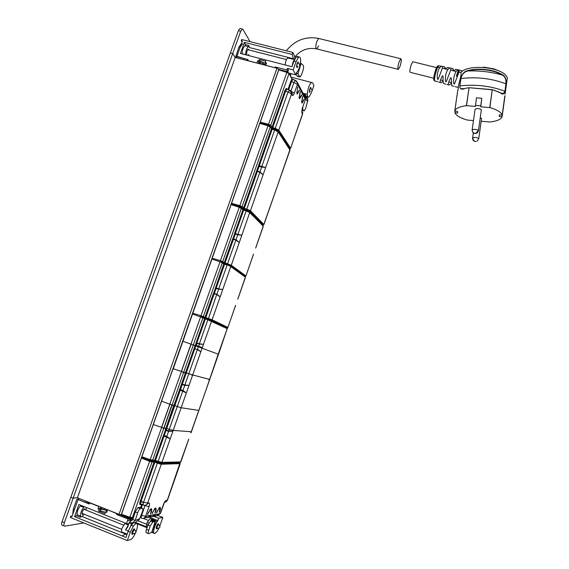 <?xml version="1.0" encoding="UTF-8"?>
<svg xmlns="http://www.w3.org/2000/svg" width="569" height="569" viewBox="0 0 569 569"><rect width="100%" height="100%" fill="white"/><g stroke="black" fill="none" stroke-linecap="round" stroke-linejoin="round"><path stroke-width="0.85" d="M433.727 78.223L410.37 72.37C409.495 72.092 409.751 69.61 411.138 64.923L412.781 61.736L413.158 61.829M399.082 61.929L400.754 58.756C401.678 59.069 401.451 61.552 400.078 66.203L398.407 69.375C397.482 69.084 397.71 66.601 399.082 61.929M316.798 41.487L318.676 38.45L319.23 38.585L318.676 38.45L316.798 41.487C315.503 46.075 315.496 48.557 316.777 48.934C315.496 48.557 315.503 46.075 316.798 41.487M398.008 69.276L316.777 48.934L318.654 45.89M453.927 86.353L451.722 85.77L451.295 77.974L450.612 77.811C448.159 82.676 447.654 85.094 449.097 85.058L451.352 83.38M445.797 84.141L443.55 83.494C443.201 83.814 443.031 81.324 443.031 76.011L442.348 75.855C440.036 80.478 439.595 82.782 441.025 82.761L443.13 81.253M444.873 66.957L444.723 68.764L442.326 68.252L438.137 79.397L437.469 79.198C436.885 74.916 437.604 71.082 439.638 67.697L441.444 66.274L442.54 66.374L444.873 66.957L445.278 69.034M442.326 68.252L442.639 66.509M447.426 67.476L449.702 67.96L447.867 69.446L445.456 68.92L447.426 67.476L448.102 67.626M449.702 67.96L451.004 68.244L450.669 70.072L446.267 81.78L445.584 81.595C444.979 77.128 445.74 73.074 447.867 69.446M457.063 76.324L459.197 69.973L457.988 69.823L456.146 71.345L453.678 70.905L452.995 70.741L453.137 68.714L453.5 70.997M453.806 70.798L455.776 69.311L456.438 69.468M459.197 69.973L459.012 72.028L454.482 83.999L453.799 83.828C453.194 79.269 453.977 75.108 456.146 71.345M457.931 90.421L458.365 87.384C457.81 85.869 461.509 76.73 460.997 72.519L460.99 72.291C464.66 68.557 472.142 66.964 483.437 67.512C497.214 69.027 505.187 72.448 507.349 77.782L507.043 80.009M445.456 68.92L444.723 68.764M483.657 67.121L493.999 68.906L500.293 71.417M468.998 87.74L465.15 88.344M457.725 90.585L454.745 111.211C455.428 108.444 459.311 106.595 466.381 105.663L469.055 87.889L466.509 105.663L475.435 106.403L476.459 97.847L481.794 98.273L480.755 106.837L489.731 107.577L492.221 89.788L469.084 87.718L492.263 89.625L500.002 92.655C502.633 94.859 504.29 94.404 504.959 91.296L505.983 83.885C506.382 79.24 505.215 76.189 502.484 74.745L502.242 75.037C491.203 71.9 479.717 70.549 467.775 70.99C464.347 71.673 462.078 74.176 460.968 78.508L459.908 85.876C459.745 87.889 460.285 88.849 461.523 88.75L463.742 88.593M499.831 92.441L492.256 89.618L489.866 107.598C497.142 109.717 501.246 112.249 502.171 115.187L504.845 95.805M500.706 92.882L503.309 93.721L504.881 91.232C490.805 85.94 475.812 84.155 459.908 85.876L459.802 85.912C459.788 89.084 461.544 89.938 465.079 88.48M504.959 91.296L505.905 83.821C506.225 79.376 505.009 76.452 502.242 75.037C497.448 72.107 491.083 70.321 483.145 69.674L483.181 69.326C491.203 69.987 497.64 71.794 502.484 74.745M505.983 83.885L505.905 83.821C491.851 78.472 476.872 76.701 460.968 78.508L460.862 78.543C461.957 74.006 464.219 71.381 467.64 70.663L467.775 70.99C472.142 69.738 477.263 69.297 483.145 69.674M492.32 89.639L500.002 92.655M469.084 87.726L492.256 89.618M467.64 70.663C472.057 69.39 477.235 68.949 483.181 69.326M475.385 105.393L480.727 105.827L481.794 98.273M480.755 106.837L480.727 105.827M502.171 115.187L499.312 114.945L499.276 116.524L502.114 116.759L505.002 95.812M502.114 116.759C500.962 119.469 496.886 121.211 489.888 121.986L481.182 121.247M499.276 116.524L499.49 114.959M454.745 111.211L457.54 111.446L457.689 113.018L454.908 112.783C456.217 115.663 460.378 118.089 467.384 120.059L473.465 120.585M481.31 121.261L481.182 122.171L481.161 121.396M454.908 112.783L455.129 111.24M480.279 117.491L481.552 118.644M472.142 129.924L475.044 109.454C476.082 108.259 478.052 108.224 480.961 109.348L481.317 110.109M83.849 522.947L64.752 526.176C63.771 526.126 63.65 524.938 64.382 522.612L73.145 498.209L70.826 497.278L230.381 52.96L232.707 53.557L235.217 57.462L232.7 53.571L230.374 52.974L238.383 30.669L240.708 31.252L242.238 29.055L242.942 29.403L250.068 41.629M121.439 514.81L119.021 514.348L77.384 497.761L73.145 498.209L77.384 497.761L235.217 57.462L276.954 68.252L278.981 69.546M64.382 522.612L62.064 521.666L70.826 497.285L73.145 498.209L232.707 53.557M62.064 521.666C61.338 523.992 61.459 525.18 62.441 525.237L64.126 525.927M154.107 527.804L154.697 524.554L156.055 523.011M156.532 521.176L154.512 521.112L152.293 520.237L153.666 520.208L153.459 519.874L156.532 521.176M152.57 521.012L150.785 520.962L153.033 521.851L155.266 521.88L154.512 521.112M152.656 530.052L153.872 529.519M148.345 533.487L146.589 532.783C145.913 532.876 145.792 532.043 146.205 530.28L148.025 524.974L146.638 524.433L147.286 522.413L149.889 518.615L150.522 518.807M146.638 524.433C146.283 526.197 146.453 527.022 147.158 526.915L147.321 526.979M148.872 523.046L147.286 522.413M152.634 520.813L151.831 520.23L152.293 520.237M152.03 532.029L148.836 533.686C148.054 533.715 148.018 532.591 148.737 530.315L150.287 525.87L148.025 524.974L150.614 520.984L152.869 521.88L150.287 525.87M151.973 532.207L155.273 521.873L152.769 520.884M136.261 521.581L135.33 523.096M132.591 523.48L131.403 523.935L129.042 522.989L129.547 521.944L132.349 523.06L131.403 523.935L130.77 525.905M128.388 525.016L124.775 523.572L125.671 523.238M124.775 523.572L121.958 528.43C121.218 530.998 121.339 532.25 122.321 532.171L127.143 534.12M129.042 522.989L127.591 527.314L125.493 529.846L128.409 524.945M128.587 524.398L126.574 523.587M129.547 521.944L132.826 519.504L135.244 512L137.826 507.712L140.458 508.515C139.433 509.056 138.48 510.528 137.613 512.939L135.244 512M132.349 523.06L135.194 520.443L137.613 512.939M138.096 507.584L140.571 508.487L142.286 508.245C143.111 508.401 143.089 509.732 142.222 512.235L139.234 519.675L136.66 521.432M138.21 507.555L139.938 507.313L142.286 508.245M135.899 532.15L135.728 532.954L135.899 532.15M135.657 532.975L133.118 533.893C132.449 533.324 132.783 531.994 134.128 529.903L134.732 529.554L134.974 530.024M159.896 526.873L159.725 527.627L159.896 526.873M159.676 527.648L157.293 528.501C156.724 527.954 157.051 526.709 158.253 524.774L158.779 524.454L158.979 524.838M72.163 515.991L70.776 516.197L71.922 516.659L78.06 499.539L89.312 504.027L89.717 502.882L90.215 502.868M70.776 516.197L70.321 517.47L127.321 540.55L130.273 532.171L128.132 531.311L125.955 537.485L122.164 535.948L126.339 533.793L122.164 535.948M127.548 520.699L129.376 520.436L129.967 518.772L128.103 519.063L126.531 523.587L78.906 504.525L74.56 516.659L122.186 535.906M128.103 519.063L116.567 514.461L116.837 513.686L107.875 509.902M99.291 506.481L98.8 506.502L97.953 508.885L99.198 509.383L98.593 511.09L105.009 513.658L105.614 511.944L106.695 512.377L107.548 509.988M98.8 506.502L89.717 502.882M89.319 502.512L89.105 503.11L89.575 503.302M127.321 540.55L130.763 539.54C132.3 538.623 133.857 536.467 135.443 533.053M137.321 524.319L136.66 523.38L133.928 522.534L131.24 525.23L133.374 526.083L130.273 532.171M131.24 525.23L128.132 531.311M126.531 523.587L128.75 523.9M132.086 520.315L132.257 519.838L129.405 520.358M127.527 520.692L128.068 520.607M116.567 514.461L117.378 513.693M105.614 511.944L106.929 511.716M97.953 508.885L100.713 508.437M158.175 515.606L162.826 517.441L159.725 526.275M135.564 522.491L147.264 527.157M117.164 514.298L119.91 514.646M119.888 514.71L129.967 518.772M118.402 514.789L118.615 514.184M105.493 512.299L100.393 510.862L100.998 509.163L103.665 509.689M107.114 511.204L105.414 510.301M135.934 531.901C137.2 528.594 137.677 526.076 137.357 524.334M154.05 519.049L152.364 520.237M151.788 532.364L153.786 533.167M156.411 522.868L156.276 522.89C154.697 524.504 154.028 526.247 154.256 528.096M152.115 531.759L154.804 533.573L157.179 531.318L159.085 527.854M150.671 521.005L151.546 519.476L153.865 518.978M158.31 523.665L158.267 523.679C156.468 525.756 155.863 527.506 156.468 528.935L157.072 528.459M149.512 517.257L157.862 520.557C155.209 524.575 153.772 528.501 153.545 532.335M154.035 516.417L158.666 518.245L157.862 520.557M85.051 509.703L84.432 508.786C82.242 510.926 81.602 512.776 82.505 514.333L83.273 513.835M86.033 510.101L86.275 507.477M80.627 505.215L80.257 505.983L83.7 507.363L84.07 506.588M80.257 505.983C77.91 509.077 76.865 512 77.128 514.746L80.57 516.133C80.321 513.387 81.367 510.464 83.7 507.363M80.57 516.133L80.151 517.214L76.708 515.82L77.128 514.746M80.151 517.214L81.986 516.488L84.226 514.22M134.22 528.708L134.17 528.715C132.143 530.969 131.496 532.847 132.236 534.355L132.89 533.871M136.66 523.38L136.048 523.38L133.366 526.076M162.826 517.441L158.666 518.245M129.917 518.907L132.257 519.838M100.393 510.862L98.593 511.09M99.198 509.383L100.998 509.163M76.708 515.82L74.56 516.659M195.018 345.049L198.695 346.301L196.163 345.397L195.807 345.945L198.297 346.848L198.645 346.301L202.073 347.737L202.087 348.221L186.362 392.93L179.512 389.722L181.575 383.883L184.868 384.978L189.015 385.398L184.769 385.405L184.868 384.978L198.297 346.848L218.524 354.259L206.163 389.573M163.182 428.528L163.986 428.116L153.281 424.566L182.777 341.201L193.289 345.013L163.986 428.116L166.724 428.471L180.494 389.559L179.911 388.911M172.379 430.84L173.175 430.427L186.362 392.93L182.983 390.49L180.494 389.559L182.251 384.559L181.383 384.736M191.412 431.736L173.175 430.427L169.242 429.339L184.769 385.405L182.251 384.559L182.35 384.132L195.807 345.945L195.046 345.653L181.575 383.883M182.777 341.201L183.147 340.66M218.361 353.747L206.099 389.708M203.866 396.081L206.149 389.637L203.894 395.868M190.501 432.17L191.255 431.779L203.851 396.173L191.383 431.821M89.241 503.167L85.457 502.427L78.081 499.482L74.439 509.646L73.287 509.184L72.718 514.454M85.457 502.427L85.912 501.154L79.112 498.444L76.701 499.66L73.287 509.184M100.557 506.986L100.229 507.911L101.702 508.906L102.057 507.591M107.321 510.621L101.702 508.906M104.035 509.838L104.49 508.558L102.157 507.626M125.336 516.56L121.062 514.86M125.23 516.865L125.436 516.289M129.924 518.75L130.209 517.961M133.224 518.259L129.938 518.85M180.878 461.829L188.744 439.261M180.473 462.227L188.773 439.04M177.663 405.939L177.279 406.536L181.148 407.76L198.745 410.398L191.006 432.86M198.745 410.398L191.056 432.732M142.321 457.533L150.138 460.321L141.909 457.391L141.894 456.758L161.56 401.166L172.123 405.036L174.79 405.59L175.174 405M161.959 400.576L161.56 401.166M181.148 407.76L161.937 462.377L154.64 460.293L150.18 459.702L150.188 460.335L151.816 460.741L152.62 460.328L172.058 404.445M161.56 462.775L179.96 462.298L180.714 461.907L161.937 462.377L161.141 462.789L157.962 461.992L166.795 436.451L170.231 438.799L163.317 435.683L163.723 434.851L164.306 435.491L155.444 460.477L155.437 461.103L157.919 461.978M163.723 434.851L165.209 430.641L166.084 430.441L166.176 430.022L165.387 429.794L173.95 404.737M172.905 431.195L168.694 430.904L177.279 406.536L174.79 405.59L166.176 430.022L168.694 430.904L168.602 431.323L166.795 436.451L164.306 435.491L166.084 430.441L168.602 431.323L172.905 431.195M303.846 94.959L304.82 96.837L304.6 98.16L304.671 96.552L303.348 94.418M287.032 89.319L286.911 88.728C286.356 88.074 285.674 88.771 284.87 90.827L285.574 91.218L286.819 89.255L287.21 89.376M297.615 82.868L298.526 84.731L298.362 85.919L299.756 88.593L299.92 87.406L298.519 85.201M297.559 82.654L298.369 84.425L298.362 85.919M299.074 85.784L300.076 87.704L299.756 88.593M300.041 87.398L300.816 89.134L300.596 90.485L302.16 93.209L302.324 92.036L300.965 89.874M300.062 87.59L300.973 89.433L300.809 90.606M301.492 90.428L302.48 92.327L302.16 93.209M302.438 92.014L303.199 93.721L302.978 95.059L304.515 97.712M302.466 92.199L303.348 94.013L303.192 95.172M296.549 92.591L296.933 92.697L297.708 87.036L296.933 92.697M299.415 90.293L297.388 94.006L296.94 93.935L299.18 90.229M301.414 101.659L301.783 101.759L302.48 96.488M302.701 96.552L301.783 101.759M304.18 99.362L302.196 103.01L301.783 102.946L303.96 99.298M301.229 95.862L299.82 98.565L299.394 98.501L299.65 97.768L301.598 94.817M300.318 92L299.13 98.017L300.083 91.936M299.386 97.285L299.017 97.185M290.581 148.395L302.53 113.836L302.694 112.662L301.847 110.912M301.463 95.919L301.826 94.881M287.11 72.007L279.002 69.532L278.753 69.916L260.275 122.143L268.547 124.298L268.483 125.116L260.218 122.961L260.275 122.143M288.639 72.889L287.132 72L286.868 72.384L268.547 124.298L270.737 125.408L289.002 73.629L286.868 72.384L278.753 69.916M289.564 148.872L290.539 148.111L278.796 130.137L275.24 128.331L275.161 129.135L272.651 128.466L272.729 127.662L270.737 125.408L269.948 125.849L268.483 125.116M267.885 125.294L261.939 123.509M274.827 129.576L277.807 131.147M274.976 129.618L276.2 130.081M287.9 89.589L290.88 81.125L291.577 81.516L292.786 79.596L293.17 79.71M291.748 78.515L291.918 79.141L293.106 79.696M295.631 80.485L291.954 78.899L289.031 73.38L291.918 79.141L290.88 81.125M277.935 131.197L278.177 131.894L263.091 174.79L259.77 172.258L256.562 171.134L258.539 165.536L265.631 167.563L261.669 167.03L261.768 166.589L274.649 130.017L278.177 131.894L289.991 150.06M173.047 369.366L231.085 204.655L231.469 204.214L239.577 206.832L238.987 206.255L231.619 204.193L231.555 203.318L259.841 123.373L268.013 125.82L270.19 126.972L242.081 206.661L244.272 208.41L257.465 171.134L256.925 170.43M262.373 224.919L263.106 224.755L249.649 211.184L250.438 210.75L263.091 174.79L259.948 171.909L257.465 171.134L259.158 166.333L258.333 166.425M263.924 224.556L250.438 210.75L246.79 209.136L261.669 167.03L259.158 166.333L259.258 165.885L272.167 129.255L272.43 128.843L274.905 129.604L271.513 128.494L258.539 165.536M244.208 209.179L244.272 208.41L246.79 209.136L246.726 209.897L242.743 208.531L243.532 208.105L256.562 171.134M242.799 209.115L247.714 210.523L248.454 211.277M259.841 123.373L260.111 122.961L268.269 125.415M275.894 190.338L289.984 149.519L278.205 131.624C279.066 131.709 275.46 129.519 274.912 129.597L274.649 130.017L271.463 128.864L269.934 126.268M289.713 149.106L290.026 149.96L278.106 184.022M263.106 224.755L263.852 224.35L275.922 190.181M242.743 208.531L241.292 207.088L242.081 206.661L239.834 205.658L268.013 125.82L268.284 125.408L270.218 126.695L271.207 128.16M245.922 275.993L253.504 254.286M245.09 276.385L245.929 275.958L253.532 254.115M262.956 225.509L263.234 226.121L255.645 248.091M246.448 210.466L243.966 209.655L249.414 211.846L246.519 210.48L246.157 210.928L249.784 212.621L263.326 226.256L255.744 247.906M242.579 208.987L243.966 209.655L243.667 210.117L246.157 210.928L237.892 234.407L241.839 235.203L249.805 212.294L263.305 226.32M231.085 204.655L239.257 207.294L243.667 210.117L235.374 233.66L234.634 233.333L242.949 209.762L241.519 207.991L222.714 261.584L220.423 260.666L220.018 261.797L224.613 264.208L224.926 263.717L223.887 263.369L215.281 288.568L222.763 289.436L218.645 289.208L216.889 294.201L213.453 293.426L205.011 317.381L205.779 317.637L205.338 318.896L204.299 317.822L205.011 317.381L203.318 316.57L200.985 315.731L200.573 316.912L204.584 318.597L195.914 343.527L203.474 344.281L199.285 344.181L198.844 346.372M221.995 262.032L222.714 261.584L225.032 262.999L224.926 263.717L230.786 266.619L220.16 296.84L216.697 294.578L208.261 319.138L204.876 318.057M233.013 238.276L234.442 234.215L235.274 234.094L233.56 238.959L236.05 239.784L235.865 240.146L232.636 239.008L233.013 238.276L233.56 238.959L225.032 262.999L227.55 263.76L235.865 240.146L239.264 242.529L236.05 239.784L237.892 234.407L235.374 233.66L235.274 234.094L237.792 234.841L241.839 235.203L231.277 265.246L227.55 263.76L227.5 264.485L224.99 263.732M227.906 327.459L235.573 305.525M227.123 327.808L227.913 327.438L235.602 305.333M245.026 276.527L245.374 277.153L237.75 299.251M245.467 277.288L230.808 266.242L227.415 264.564L230.424 265.83L230.786 266.619L245.474 277.252L237.835 299.088M224.783 327.083L225.523 327.317M225.288 327.324L227.052 327.772L227.799 327.374L212.088 319.792L205.779 317.637L214.207 293.718L216.697 294.578L216.889 294.201L220.16 296.84L212.088 319.792L211.298 320.212L208.261 319.138M206.767 318.761L209.328 319.565M213.453 293.426L213.837 292.665L214.399 293.341L216.227 287.992L215.473 287.694M209.677 379.544L219.662 350.952M211.334 320.468L227.323 328.299L219.734 350.81M204.378 317.872L208.204 319.252L207.827 319.785L227.436 328.797M182.912 372.595L183.709 372.176L181.333 371.422L181.319 372.098M222.088 262.039L222.301 262.757L203.318 316.57L202.6 317.011L202.891 317.794L183.709 372.176L186.305 372.894L186.283 373.57M208.218 319.259L211.227 320.411L211.583 321.222L192.685 374.95L188.83 373.726L188.801 374.395M194.84 348.676L194.057 348.456L185.53 372.659L184.733 373.079M196.355 345.468L196.867 342.936L196.099 342.666M200.843 351.756L197.315 349.615L188.83 373.726L186.305 372.894L194.826 348.726L197.315 349.615L197.514 349.224L200.843 351.756M143.857 518.217L147.335 515.777L144.704 518.139M129.824 517.833L121.553 514.924L121.524 514.326L129.867 517.257L149.604 461.317L152.037 461.985L132.364 517.776L131.567 518.188L129.896 517.861L129.867 517.257L133.445 517.584M141.24 517.228L140.422 516.937M140.664 507.605L141.745 504.525L140.337 504.724C139.547 504.625 139.519 503.416 140.251 501.111L143.601 502.171L157.336 463.159L161.283 464.24L147.606 503.124C146.781 504.931 145.465 505.621 143.658 505.187C143.068 505.116 143.047 504.113 143.601 502.171L147.606 503.124L148.95 502.932C149.732 503.046 149.747 504.276 149.007 506.623L145.614 516.268L146.98 516.019M163.659 504.262L163.467 504.397C164.341 502.128 165.209 500.82 166.07 500.485L167.272 500.315L179.975 463.017L180.252 463.635L161.283 464.24L160.927 463.394L157.777 462.512L157.336 463.159L154.846 462.17L141.055 501.303C140.436 503.216 140.458 504.219 141.126 504.312L140.337 504.724M141.368 516.346L140.6 516.453M141.482 515.87L140.906 515.663M155.081 515.934C156.76 516.239 157.969 515.564 158.701 513.907L156.24 514.355L153.751 516.467M156.503 515.962L158.701 513.907M152.919 516.545L156.24 514.355M152.115 516.773L154.405 514.511L151.816 515.151L149.291 517.292M150.65 516.737C152.364 517.065 153.587 516.382 154.341 514.696M148.431 517.37L151.816 515.151M147.606 517.605L150.216 515.258L147.271 515.969M146.105 517.57C147.84 517.911 149.092 517.221 149.86 515.5M159.491 512.377L159.882 511.268C160.614 509.027 160.678 507.704 160.081 507.313L159.27 512.292M156.767 512.854L156.888 511.787L159.626 507.384L156.539 512.769M159.348 508.167L158.915 508.003M150.685 513.928L151.262 508.729C151.887 509.134 151.831 510.485 151.084 512.783L150.444 513.835M147.812 514.433L147.926 513.33L150.771 508.807L147.57 514.34M150.493 509.611L150.031 509.44M152.35 513.636L152.464 512.548L155.259 508.089L152.115 513.544M154.533 508.707L154.981 508.878M155.145 513.138L155.728 508.01C156.34 508.409 156.276 509.746 155.543 512.015L154.917 513.053M160.927 463.394L179.761 462.867L161.148 463.55L155.259 461.537L154.846 462.17L154.057 461.943L153.701 461.089L155.259 461.537L151.902 461.288L153.701 461.089M121.524 514.326L141.432 458.059L149.604 461.317L150.067 460.677L151.681 461.132M140.934 501.666L143.488 502.541M167.457 500.179L180.266 463.564M142.001 457.426L141.432 458.059M153.993 460.734L158.95 462.697L160.252 462.661M151.454 461.9L151.717 461.146M151.034 461.793L151.29 461.075M149.96 461.452L150.216 460.734M149.555 461.303L149.811 460.577M147.748 460.577L148.004 459.859M291.001 77.092L312.601 82.782L313.924 85.542L311.449 92.605L309.252 96.68L308.483 97.306L307.438 96.303L307.288 94.241L304.97 93.672M247.97 59.965L248.056 59.546L236.775 56.637L242.394 40.954L241.242 40.662L241.654 39.503L292.85 52.455L292.146 54.46L293.497 58.778L249.578 47.59L248.745 45.456L248.447 46.63C246.747 48.081 245.794 50.755 245.573 54.66L245.566 54.78M294.834 58.956L294.557 56.139L292.85 52.455M241.242 40.662L242.031 41.971M247.928 59.901L247.735 60.62L256.946 62.995L257.743 60.769L258.831 61.047L259.372 59.525L260.417 61.21L265.616 63.358M265.744 65.35L266.505 63.024L265.261 62.704L265.801 61.175L259.372 59.525M265.709 65.264L274.948 67.732M276.932 68.244L275.389 67.597L275.168 66.929L274.912 67.64M275.168 66.929L286.925 69.973L287.893 71.786L279.208 69.596M288.938 73.102L295.716 74.859L296.513 72.604C298.569 70.535 299.948 66.815 300.638 61.445C300.745 58.479 300.254 56.992 299.18 56.992L298.497 57.334L296.093 61.601L293.17 69.902L287.473 68.429L286.925 69.973M292.146 54.46L244.414 42.355L240.431 53.458L291.968 66.701L293.953 61.061L296.364 56.793L298.497 57.334M311.577 82.441C309.316 84.418 307.886 88.366 307.281 94.276M244.414 42.355L245.296 44.581L248.745 45.456M297.637 56.594L296.364 56.793M259.919 62.604L260.417 61.21M258.831 61.047L259.784 62.583M242.117 53.891L242.117 53.77C242.33 49.873 243.29 47.199 244.99 45.748L245.296 44.581M248.369 55.499L248.881 54.396M298.682 63.251L298.12 61.893C296.904 63.308 296.435 65.108 296.712 67.27L297.125 67.476L297.907 66.466M247.792 60.47L247.302 60.584M257.743 60.769L259.044 62.583M287.473 68.429L288.433 70.25L287.893 71.786M278.988 69.539L287.132 72L288.817 72.981M248.696 49.382L248.212 49.154C246.903 50.527 246.455 52.298 246.875 54.475L246.974 54.596M311.108 88.572L310.638 87.356L309.287 92.377L310.333 91.63M305.29 93.757L305.446 95.777L307.786 97.121M265.261 62.704L266.079 64.219M293.17 69.902L295.716 74.859M290.403 75.976L290.837 74.752L290.126 73.408M289.585 73.266L289.344 73.963M240.125 47.284L238.973 46.992L235.751 56.623L236.946 57.924L243.76 59.688L244.179 58.515L236.967 56.317L240.125 47.284L242.686 43.593M238.973 46.992L241.555 43.294M258.447 63.465L258.66 62.875L260.467 62.718L260.047 63.892L262.387 64.496L262.8 63.323L265.787 65.037M260.467 62.718L262.8 63.323M288.369 58.088L287.772 57.967C286.243 59.14 285.418 61.48 285.297 64.987M294.443 59.809C293.284 60.997 292.566 62.981 292.295 65.776M300.46 62.939L303.142 65.243C303.754 66.153 303.718 67.811 303.042 70.222L301.655 74.511L300.062 77.035L297.594 73.643L296.257 73.323M296.449 72.782L297.594 73.643M295.972 74.126L297.431 76.466M306.862 96.879L307.914 99.76L305.624 97.221L304.586 95.108L304.927 93.778L303.213 93.323M307.914 99.76L305.731 108.245L304.202 110.927L302.082 109.156M305.532 98.686L305.489 98.046M305.624 97.221L305.645 98.088M302.758 107.064L302.886 109.369M299.714 64.724L299.543 65.613L299.714 64.724L298.405 62.867M297.359 66.751L297.231 66.815C296.584 65.684 296.847 64.247 298.021 62.505L298.142 62.49M312.104 90.002L311.94 90.827L312.104 90.002M309.821 91.886L309.756 91.922C309.195 90.898 309.458 89.568 310.539 87.925L310.859 88.223M310.539 87.925L310.176 87.832M240.467 28.614L239.919 28.478L238.383 30.669M232.7 53.571L240.708 31.252M155.358 460.812L155.216 461.217M434.531 79.162C432.746 81.701 434.375 72.085 436.437 68.024M437.774 81.787L435.114 80.969C433.443 82.469 435.484 71.737 437.725 67.306L438.749 65.755L439.218 65.848M439.638 67.697L437.725 67.306M452.981 70.606L450.669 70.072M460.997 72.519L459.012 72.028M456.374 76.161L458.507 69.809M442.945 80.528L443.045 81.31M451.117 82.576L451.21 83.458M460.862 78.543L459.802 85.912M476.289 141.446C473.97 141.603 472.725 140.536 472.562 138.239L472.91 137.734C475.435 137.186 477.377 137.499 478.735 138.665L478.707 138.893M475.236 141.389C473.6 140.778 472.825 139.561 472.91 137.734M472.811 132.406L474.845 133.402C476.545 133.068 477.604 131.98 478.031 130.137C475.108 129.049 473.138 129.063 472.106 130.18L472.811 132.406M478.401 130.842L478.031 130.137M152.727 520.251L153.459 519.874M151.738 532.385L155.081 521.908M146.475 529.412L148.737 530.315M154.185 521.097L151.951 520.215M134.497 522.762L135.628 522.328M128.26 530.962L125.493 529.846M139.725 518.743L135.194 520.443L132.826 519.497M126.951 534.675L125.792 534.206M137.086 523.743L147.065 527.726M81.986 516.488L125.806 534.163M179.512 389.722L165.928 428.265L165.131 428.685M193.275 344.515L193.289 345.013L195.046 345.653M169.228 429.986L169.242 429.339L166.724 428.471M191.319 343.626L161.56 427.44M196.213 345.397L195.601 345.177M198.695 346.301L201.732 347.403M218.524 354.259L218.375 353.719M88.856 503.216L89.134 502.441M141.894 456.758L150.18 459.702L170.131 403.691M163.317 435.683L154.64 460.293L152.236 460.734M165.387 429.794L165.209 430.641M304.778 96.488L305.496 98.145L305.34 99.291L304.657 97.989M305.354 99.646L302.359 108.188M301.847 110.685L301.855 112.612L302.552 114.17M299.906 88.885L300.652 90.315M302.317 93.494L303.042 94.888M301.855 112.612L302.345 107.84M284.87 90.827L272.01 127.314L271.221 127.748L269.948 125.849M286.911 88.728L287.288 89.397M291.207 91.289L294.344 93.117L297.473 84.219L298.206 85.62M294.344 93.117C293.533 95.215 292.843 95.933 292.288 95.279L291.534 93.921L291.705 92.683L290.211 90.428M289.792 148.516L278.006 130.571L278.796 130.137L291.534 93.921L288.035 91.993L275.24 128.331L272.729 127.662L285.574 91.218L288.035 91.993L289.685 90.158M291.598 92.242L292.452 94.049L292.288 95.279M288.647 89.824L291.577 81.516L297.473 84.219L297.637 83.024L295.275 80.371L294.024 82.277L290.958 90.99M296.257 80.819L298.369 84.425M278.006 130.571L275.161 129.135M292.658 79.418L293.014 79.667M271.221 127.748L272.651 128.466M249.649 211.184L246.726 209.897M241.292 207.088L239.784 206.433L239.834 205.658L231.555 203.318M231.512 204.093L239.784 206.433M269.813 126.218L260.111 122.961M272.423 128.843L271.313 128.317M231.391 204.2L239.641 206.853L241.519 207.991L239.563 206.839L239.257 207.294L220.423 260.666L212.145 258.191M243.98 209.655L242.856 209.172M232.636 239.008L224.286 262.714L223.489 263.141M244.798 276.363L245.829 275.851L231.277 265.246L230.481 265.666L227.5 264.485M245.083 276.25L230.481 265.666M234.634 233.333L234.442 234.215M227.444 264.557L225.281 263.817M192.706 313.128L200.985 315.731L220.018 261.797L211.846 259.03M202.521 316.997L202.016 316.798M223.66 263.163L220.352 261.306M227.052 327.772L211.298 320.212M227.095 265.054L224.613 264.208L216.227 287.992L218.745 288.775L227.095 265.054M213.837 292.665L215.281 288.568M173.054 368.684L181.333 371.422L200.573 316.912L192.393 314.01M208.823 379.836L209.577 379.438L192.685 374.95L191.895 375.369M207.827 319.785L205.338 318.896L196.867 342.936L199.385 343.754L207.827 319.785M194.449 347.673L194.057 348.456M195.594 345.191L195.914 343.527M141.098 515.173L141.631 515.358C141.084 517.285 141.105 518.267 141.695 518.309C143.488 518.75 144.796 518.067 145.614 516.268L141.631 515.358L145.131 505.308M140.251 501.111L154.057 461.943L152.037 461.985L151.902 461.288L141.866 457.426M143.196 504.347L141.745 504.525M141.425 507.904L142.527 504.113L141.126 504.312M141.745 504.547L143.331 505.037M143.929 505.265L149.007 506.623M155.97 514.397L154.619 514.646M151.532 515.201L150.145 515.45M145.721 505.137L148.95 502.932M163.467 504.397L160.238 513.629L158.971 513.857M160.43 513.48L164.491 502.299M164.711 502.178L166.07 500.485M157.371 515.699L160.238 513.629L157.264 515.749M179.761 462.867L179.157 462.32M157.777 462.512L155.287 461.53M141.894 457.426L150.067 460.677M165.785 502.078L167.435 500.251L164.548 502.413M159.54 463.116L159.292 463.827M159.925 463.223L159.669 463.934M162.578 463.344L162.272 464.212M162.997 463.337L162.691 464.197M145.977 459.873L146.233 459.155M145.7 459.759L145.956 459.041L145.685 459.759M142.421 458.458L142.67 457.732M141.944 458.265L142.2 457.547M121.218 514.845L278.853 69.304M119.021 514.348L276.954 68.252M296.093 61.601L293.953 61.061M244.99 45.748L248.447 46.63M242.117 53.77L245.573 54.66M305.446 95.777L307.438 96.303M297.046 56.452L299.18 56.992M247.003 60.506L247.131 60.143M265.602 65.314L265.73 64.944M301.051 63.33L297.936 74.07M297.139 76.168L299.429 76.723M305.368 95.343L304.643 94.539M307.815 101.538L305.51 99.013M307.082 98.117L304.927 95.727M301.883 110.258L303.768 110.763M304.593 94.717L303.583 94.447M436.594 67.626L412.781 61.736M451.373 82.64L448.685 81.964M443.137 80.578L440.52 79.923M400.754 58.756L318.676 38.45C305.702 36.046 294.92 40.164 286.314 50.797M316.222 48.799C307.58 47.391 300.425 50.164 294.756 57.113M434.609 80.755C433.848 80.812 432.412 78.913 436.48 67.86M436.558 67.704C437.077 66.338 437.803 65.691 438.749 65.755L441.444 66.274M462.512 70.919L459.339 70.151M451.004 68.244L453.137 68.714M455.776 69.311L457.988 69.823M438.827 82.1L440.356 82.562M446.978 84.468L448.443 84.873M455.179 86.68L458.351 87.484M477.313 141.027L478.735 138.665L481.587 118.395M505.087 94.205L507.349 77.782M472.597 137.997L473.308 132.982M474.262 133.388C476.538 133.779 477.924 132.847 478.429 130.6L481.36 109.831M153.616 520.059L152.848 519.725M151.98 519.383L149.967 518.587M151.582 520.984L151.809 520.279M136.019 532.079L134.732 529.554M83.785 509.198L123.494 525.123M133.58 529.163L134.576 529.561M81.936 513.302L121.709 529.305M131.773 533.352L132.797 533.765M160.003 526.802L158.779 524.454M140.323 517.193L141.233 517.555M143.345 518.395L148.303 520.358M157.734 524.099L158.651 524.462M132.072 518.466L133.032 518.85M138.061 520.848L146.688 524.284M156.084 528.025L157.03 528.402M82.071 514.127L82.548 514.319M131.859 534.177L132.278 534.348M133.928 522.534L136.048 523.38M289.593 148.922L290.603 148.303L302.594 114.049L302.694 112.662L301.997 111.481L302.402 108.06L305.397 99.518L305.496 98.145L304.82 96.837M291.634 92.249L292.452 94.049L289.322 90.037L287.025 89.241M298.526 84.731L299.92 87.406M300.076 87.704L300.816 89.134M300.973 89.433L302.324 92.036M302.48 92.327L303.199 93.721M303.348 94.013L304.671 96.552M299.82 98.565L299.401 98.465M297.388 94.006L296.947 93.899M302.196 103.01L301.798 102.911M278.049 184.143L263.945 224.492L262.643 224.954M200.921 316.385L211.583 320.774L227.323 328.299L218.226 354.146M217.415 357.439L209.705 379.466M159.512 463.109L159.263 463.82M162.542 463.351L162.236 464.212M296.833 56.502L298.967 57.042M294.543 59.574L287.772 57.967M297.779 76.481L299.564 76.915M301.997 110.336L303.81 110.82M306.805 97.569L306.115 96.808M305.574 96.211L304.586 95.108M247.657 49.645L286.427 59.546M297.608 62.398L298.021 62.505M312.118 90.002L310.638 87.91M239.919 28.478L242.238 29.055"/></g></svg>
